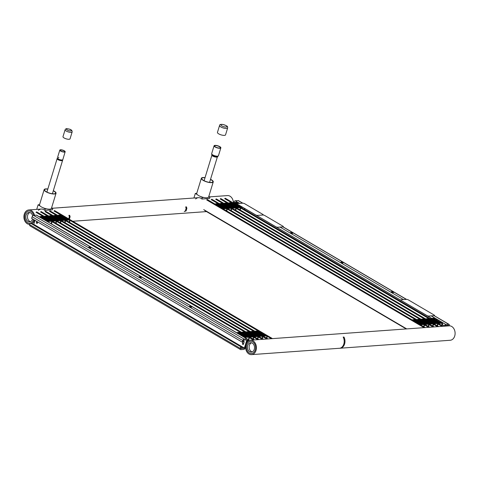 <?xml version="1.0" encoding="UTF-8"?>
<svg xmlns="http://www.w3.org/2000/svg" width="479" height="479" viewBox="0 0 479 479"><rect width="100%" height="100%" fill="white"/><g stroke="black" fill="none" stroke-linecap="round" stroke-linejoin="round"><path stroke-width="0.72" d="M252.714 341.814A6.143 4.604 85.9 0 1 255.57 348.538A6.143 4.604 85.9 0 1 251.445 353.544A6.143 4.604 85.9 0 1 246.416 347.748A6.143 4.604 85.9 0 1 250.559 341.288A6.143 4.604 85.9 0 1 252.714 341.814A6.143 4.604 85.9 0 1 255.57 348.538A6.143 4.604 85.9 0 1 251.445 353.544A6.143 4.604 85.9 0 1 246.416 347.748A6.143 4.604 85.9 0 1 250.559 341.288A6.143 4.604 85.9 0 1 252.714 341.814M340.785 348.173L450.2 340.264A7.227 5.413 -94.1 0 0 455.05 334.372A7.227 5.413 -94.1 0 0 451.691 326.462A7.227 5.413 -94.1 0 0 449.158 325.84L250.481 340.204A7.227 5.413 -94.1 0 0 245.601 347.802A7.227 5.413 -94.1 0 0 251.523 354.628A7.227 5.413 -94.1 0 0 256.373 348.736A7.227 5.413 -94.1 0 0 253.02 340.826A7.227 5.413 -94.1 0 0 250.481 340.204M27.608 222.759A6.143 4.604 85.9 0 1 24.758 216.035A6.143 4.604 85.9 0 1 28.878 211.029A6.143 4.604 85.9 0 1 33.668 215.346A6.143 4.604 85.9 0 0 31.033 211.556A6.143 4.604 85.9 0 0 28.878 211.029A6.143 4.604 85.9 0 0 24.728 217.49A6.143 4.604 85.9 0 0 29.764 223.286A6.143 4.604 85.9 0 1 27.608 222.759M33.632 219.574A6.143 4.604 85.9 0 1 30.973 222.974A6.143 4.604 85.9 0 0 33.632 219.574M30.147 223.238A6.143 4.604 85.9 0 1 29.764 223.286A6.143 4.604 85.9 0 0 30.147 223.238M233.405 202.569A7.227 5.413 -94.1 0 0 227.477 195.582L209.736 196.869M34.5 215.287A7.227 5.413 -94.1 0 0 28.8 209.946A7.227 5.413 -94.1 0 0 23.95 215.837A7.227 5.413 -94.1 0 0 27.309 223.747A7.227 5.413 -94.1 0 0 29.8 224.37M32.003 223.579A7.227 5.413 -94.1 0 0 34.392 220.017M249.565 337.246L245.625 337.33L245.116 337.036L248.505 336.701L243.925 336.426L247.398 336.048L242.817 335.773L246.29 335.396L241.703 335.12L245.182 334.749L240.596 334.474L244.074 334.097L239.488 333.821L242.961 333.444L238.38 333.168L241.853 332.791L237.273 332.516L240.697 332.037L237.327 332.534L241.32 332.558L241.823 332.851L238.434 333.186L243.021 333.462L239.542 333.839L244.128 334.114L240.656 334.486L245.236 334.761L241.763 335.138L245.751 335.162L246.254 335.456L242.871 335.791L247.451 336.066L243.979 336.444L248.475 336.761L245.086 337.096L249.565 337.246L248.439 340.91M245.194 347.718L245.595 347.694M249.523 337.246L248.397 340.94M52.265 221.316L48.325 221.4L47.822 221.106L51.205 220.771L46.625 220.496L50.097 220.118L45.517 219.843L48.99 219.472L44.409 219.196L47.882 218.819L43.302 218.544L46.774 218.167L42.194 217.891L45.667 217.514L41.08 217.238L44.559 216.861L39.973 216.592L43.397 216.107L40.032 216.604L44.613 216.879L41.14 217.256L45.721 217.532L42.248 217.909L46.828 218.184L43.355 218.562L47.936 218.837L44.463 219.208L49.044 219.484L45.571 219.861L50.157 220.136L46.756 220.478L47.176 220.729L51.265 220.789L47.786 221.166L52.265 221.316L51.469 223.915M52.229 221.322L51.439 223.897M254.056 336.923L250.116 337.006L249.613 336.713L252.996 336.378L248.415 336.102L251.888 335.725L247.308 335.45L250.78 335.072L246.2 334.797L249.673 334.42L245.086 334.144L248.565 333.773L243.979 333.498L247.457 333.121L242.871 332.845L246.344 332.468L241.763 332.192L245.188 331.707L241.817 332.21L246.404 332.486L242.925 332.863L247.511 333.139L244.039 333.51L248.619 333.785L245.146 334.162L249.727 334.438L246.254 334.815L250.834 335.09L247.362 335.468L251.942 335.743L248.469 336.12L253.05 336.39L249.649 336.731L250.074 336.982L254.056 336.923L253.349 339.228M254.014 336.923L253.319 339.21M56.756 220.993L52.816 221.076L52.313 220.783L55.702 220.448L51.115 220.172L54.588 219.795L50.008 219.52L53.48 219.143L48.9 218.867L52.373 218.496L47.792 218.22L51.265 217.843L46.685 217.568L50.157 217.191L45.577 216.915L49.05 216.538L44.463 216.263L47.888 215.784L44.523 216.28L48.511 216.304L49.014 216.598L45.631 216.933L50.211 217.209L46.738 217.586L51.319 217.861L47.846 218.232L52.427 218.508L48.954 218.885L53.54 219.16L50.061 219.538L54.648 219.813L51.169 220.19L55.756 220.466L52.355 220.807L52.78 221.053L56.756 220.993L56.049 223.298M56.72 220.993L56.019 223.28M258.546 336.593L254.606 336.683L254.104 336.384L257.486 336.048L252.906 335.773L256.379 335.402L251.798 335.126L255.271 334.749L250.691 334.474L254.163 334.097L249.583 333.821L253.056 333.444L248.469 333.168L251.948 332.797L247.362 332.522L250.84 332.145L246.254 331.869L249.679 331.384L246.308 331.887L250.301 331.905L250.804 332.204L247.421 332.534L252.002 332.809L248.529 333.186L253.11 333.462L249.637 333.839L254.217 334.114L250.745 334.492L255.325 334.767L251.852 335.144L256.433 335.414L252.96 335.791L257.546 336.066L254.145 336.408L254.565 336.659L258.546 336.593L257.84 338.898M258.504 336.599L257.81 338.881M61.246 220.669L57.306 220.753L56.803 220.46L60.192 220.124L55.606 219.849L59.085 219.472L54.498 219.196L57.977 218.819L53.391 218.544L56.863 218.167L52.283 217.891L55.756 217.52L51.175 217.244L54.648 216.867L50.067 216.592L53.54 216.215L48.96 215.939L52.379 215.46L49.014 215.957L53.001 215.975L53.51 216.274L50.121 216.61L54.702 216.885L51.229 217.256L55.815 217.532L52.337 217.909L56.923 218.184L53.444 218.562L58.031 218.837L54.552 219.214L59.139 219.49L55.666 219.867L60.246 220.136L56.845 220.478L57.27 220.729L61.246 220.669L60.546 222.974M61.21 220.669L60.51 222.957M263.037 336.27L259.097 336.354L258.594 336.06L261.977 335.725L257.397 335.45L260.869 335.072L256.289 334.797L259.762 334.426L255.181 334.15L258.654 333.773L254.074 333.498L257.546 333.121L252.966 332.845L256.439 332.468L251.852 332.192L255.331 331.821L250.745 331.546L254.169 331.061L250.804 331.558L254.792 331.582L255.295 331.875L251.912 332.21L256.493 332.486L253.02 332.863L257.6 333.139L254.127 333.516L258.708 333.791L255.235 334.168L259.816 334.438L256.343 334.815L260.929 335.09L257.451 335.468L262.037 335.743L258.636 336.084L259.055 336.336L263.037 336.27L262.33 338.575M263.001 336.276L262.3 338.557M65.737 220.346L61.797 220.43L61.294 220.13L64.683 219.795L60.103 219.526L63.575 219.148L58.989 218.873L62.468 218.496L57.881 218.22L61.36 217.843L56.773 217.568L60.246 217.191L55.666 216.915L59.139 216.544L54.558 216.268L58.031 215.891L53.45 215.616L56.869 215.131L53.504 215.634L58.085 215.909L54.612 216.28L59.198 216.556L55.72 216.933L60.306 217.209L56.827 217.586L61.414 217.861L57.935 218.238L62.521 218.514L59.049 218.891L63.629 219.16L60.156 219.538L64.737 219.813L61.336 220.154L61.761 220.406L65.737 220.346L65.036 222.645M65.701 220.346L65 222.627M267.527 335.947L263.588 336.03L263.085 335.737L266.474 335.402L261.887 335.126L265.36 334.749L260.78 334.474L264.252 334.097L259.672 333.821L263.145 333.45L258.564 333.174L262.037 332.797L257.457 332.522L260.929 332.145L256.349 331.869L259.822 331.492L255.235 331.217L258.66 330.738L255.295 331.234L259.283 331.258L259.786 331.552L256.403 331.887L260.983 332.163L257.51 332.54L262.091 332.815L258.618 333.192L263.199 333.462L259.726 333.839L264.312 334.114L260.833 334.492L265.42 334.767L261.941 335.144L266.528 335.42L263.127 335.761L263.552 336.007L267.527 335.947L266.821 338.252M267.492 335.947L266.791 338.234M70.233 220.017L66.294 220.106L65.785 219.807L69.174 219.472L64.593 219.196L68.066 218.819L63.485 218.55L66.958 218.173L62.372 217.897L65.851 217.52L61.264 217.244L64.743 216.867L60.156 216.592L63.629 216.215L59.049 215.939L62.521 215.568L57.941 215.293L61.366 214.808L57.995 215.305L61.989 215.328L62.492 215.622L59.103 215.957L63.689 216.233L60.21 216.61L64.797 216.885L61.324 217.262L65.904 217.538L62.432 217.915L67.012 218.184L63.539 218.562L68.12 218.837L64.647 219.214L69.227 219.49L65.827 219.831L66.252 220.083L70.233 220.017L69.527 222.322M70.191 220.023L69.497 222.304M424.729 324.582L420.79 324.666L420.287 324.373L423.67 324.038L419.089 323.762L422.562 323.385L417.981 323.109L421.454 322.732L416.874 322.463L420.346 322.086L415.766 321.81L419.239 321.433L414.658 321.158L418.131 320.78L413.545 320.505L417.023 320.128L412.437 319.852L415.862 319.373L412.497 319.87L417.077 320.146L413.605 320.523L418.185 320.798L414.712 321.175L419.293 321.451L415.82 321.828L420.4 322.098L416.928 322.475L421.508 322.75L418.035 323.127L422.622 323.403L419.221 323.744L419.64 323.996L423.729 324.055L420.251 324.433L424.729 324.582L424.023 326.888M424.693 324.582L423.993 326.87M227.429 208.652L223.489 208.742L222.986 208.443L226.375 208.108L221.789 207.832L225.268 207.455L220.681 207.185L224.16 206.808L219.574 206.533L223.046 206.156L218.466 205.88L221.939 205.503L217.358 205.228L220.831 204.85L216.251 204.575L219.723 204.204L215.143 203.928L218.562 203.443L215.197 203.946L219.19 203.964L219.693 204.258L216.304 204.593L220.885 204.868L217.412 205.246L221.999 205.521L218.52 205.898L223.106 206.174L219.627 206.551L224.214 206.826L220.741 207.197L225.322 207.473L221.849 207.85L226.429 208.126L223.028 208.467L223.453 208.718L227.429 208.652L226.729 210.958M227.393 208.658L226.693 210.94M429.22 324.259L425.28 324.343L424.777 324.049L428.166 323.714L423.58 323.439L427.052 323.062L422.472 322.786L425.945 322.409L421.364 322.133L424.837 321.756L420.257 321.487L423.729 321.11L419.149 320.834L422.622 320.457L418.041 320.182L421.514 319.804L416.928 319.529L420.352 319.05L416.987 319.547L420.975 319.565L421.478 319.864L418.095 320.2L422.676 320.475L419.203 320.852L423.783 321.122L420.311 321.499L424.891 321.774L421.418 322.151L426.005 322.427L422.526 322.804L427.112 323.08L423.634 323.457L428.22 323.732L424.819 324.073L425.244 324.319L429.22 324.259L428.513 326.564M429.184 324.259L428.483 326.546M231.926 208.329L227.98 208.413L227.477 208.12L230.866 207.784L226.286 207.509L229.758 207.132L225.172 206.856L228.651 206.479L224.064 206.209L227.543 205.832L222.957 205.557L226.429 205.18L221.849 204.904L225.322 204.527L220.741 204.252L224.214 203.874L219.633 203.599L223.058 203.12L219.687 203.617L223.681 203.641L224.184 203.934L220.795 204.27L225.381 204.545L221.903 204.922L226.489 205.198L223.01 205.575L227.597 205.85L224.124 206.221L228.705 206.497L225.232 206.874L229.812 207.15L226.339 207.527L230.92 207.802L227.519 208.143L227.944 208.389L231.926 208.329L231.219 210.634M231.884 208.335L231.189 210.616M433.711 323.936L429.771 324.02L429.268 323.72L432.657 323.391L428.07 323.115L431.549 322.738L426.963 322.463L430.435 322.086L425.855 321.81L429.328 321.433L424.747 321.158L428.22 320.78L423.64 320.511L427.112 320.134L422.532 319.858L426.005 319.481L421.424 319.206L424.843 318.721L421.478 319.224L426.059 319.499L422.586 319.876L427.166 320.146L423.693 320.523L428.274 320.798L424.801 321.175L429.388 321.451L425.909 321.828L430.495 322.104L427.017 322.481L431.603 322.756L428.13 323.127L432.711 323.403L429.31 323.744L429.735 323.996L433.711 323.936L433.01 326.241M433.675 323.936L432.974 326.217M236.416 208.006L232.477 208.09L231.974 207.796L235.357 207.461L230.776 207.185L234.249 206.808L229.669 206.533L233.141 206.156L228.555 205.88L232.034 205.503L227.447 205.234L230.926 204.856L226.339 204.581L229.818 204.204L225.232 203.928L228.705 203.551L224.124 203.276L227.549 202.797L224.178 203.294L228.172 203.318L228.675 203.611L225.286 203.946L229.872 204.222L226.393 204.599L230.98 204.874L227.507 205.246L232.087 205.521L228.615 205.898L233.195 206.174L229.722 206.551L234.303 206.826L230.83 207.203L235.411 207.479L232.01 207.82L232.435 208.066L236.416 208.006L235.71 210.311M236.375 208.006L235.68 210.293M438.201 323.606L434.261 323.696L433.758 323.397L437.147 323.062L432.561 322.786L436.04 322.415L431.453 322.139L434.932 321.762L430.346 321.487L433.818 321.11L429.238 320.834L432.711 320.457L428.13 320.182L431.603 319.804L427.023 319.535L430.495 319.158L425.915 318.882L429.334 318.397L425.969 318.9L429.962 318.918L430.465 319.212L427.076 319.547L431.657 319.822L428.184 320.2L432.771 320.475L429.292 320.852L433.878 321.128L430.399 321.505L434.986 321.78L431.513 322.151L436.094 322.427L432.621 322.804L437.201 323.08L433.8 323.421L434.225 323.672L438.201 323.606L437.501 325.912M438.165 323.612L437.465 325.894M240.907 207.682L236.967 207.766L236.464 207.467L239.847 207.138L235.267 206.862L238.74 206.485L234.159 206.209L237.632 205.832L233.051 205.557L236.524 205.18L231.944 204.904L235.417 204.527L230.83 204.258L234.309 203.88L229.722 203.605L233.201 203.228L228.615 202.952L232.04 202.467L228.669 202.97L233.255 203.246L229.776 203.623L234.363 203.898L230.89 204.27L235.47 204.545L231.998 204.922L236.578 205.198L233.105 205.575L237.686 205.85L234.213 206.227L238.793 206.503L235.321 206.874L239.901 207.15L236.506 207.491L236.925 207.742L240.907 207.682L240.201 209.988M240.865 207.682L240.171 209.964M442.698 323.283L438.752 323.367L438.249 323.074L441.638 322.738L437.058 322.463L440.53 322.086L435.944 321.81L439.423 321.439L434.836 321.164L438.315 320.786L433.729 320.511L437.201 320.134L432.621 319.858L436.094 319.481L431.513 319.206L434.986 318.828L430.405 318.559L433.83 318.074L430.459 318.571L434.453 318.595L434.956 318.888L431.567 319.224L436.153 319.499L432.675 319.876L437.261 320.152L433.782 320.529L438.369 320.804L434.896 321.175L439.477 321.451L436.004 321.828L440.584 322.104L437.111 322.481L441.692 322.756L438.291 323.097L438.716 323.343L442.698 323.283L441.991 325.588M442.656 323.289L441.961 325.57M238.728 203.461L234.806 203.533L234.303 203.24L237.692 202.904L233.105 202.629L236.53 202.144L233.165 202.647L237.746 202.922L234.345 203.264L234.77 203.509L238.77 203.461M237.231 204.114L235.327 203.928L237.051 203.743L235.381 203.946L237.201 204.09M237.776 204.455L236.488 204.599L238.267 204.743M238.303 204.767L236.434 204.581L237.734 204.431M238.883 205.108L237.596 205.252L239.374 205.395M239.416 205.419L237.542 205.234L238.841 205.084M239.991 205.754L238.704 205.898L240.482 206.042M240.524 206.066L238.65 205.886L239.949 205.731M241.099 206.407L239.811 206.551L241.59 206.694M241.632 206.718L239.757 206.533L241.063 206.383M242.206 207.06L240.919 207.203L242.697 207.347M242.739 207.371L240.865 207.185L242.17 207.036M244.955 208.67L244.661 209.64M244.991 208.694L244.691 209.658M178.643 199.114A7.305 5.467 85.9 0 1 178.859 199.06L178.954 199.09M185.319 210.994L184.259 211.538L186.086 210.94L185.319 210.994L186.127 208.359L185.672 206.928L186.433 206.868L186.888 208.299L186.127 208.359M178.918 199.072L179.637 199.007M186.888 208.299L186.086 210.94M62.911 207.461L62.09 207.503L62.941 207.479M62.857 207.449L62.09 207.503A7.305 5.467 -94.1 0 0 61.863 207.557M70.114 216.742L69.659 215.311L68.892 215.364L69.347 216.801L70.114 216.742L69.347 219.25M68.713 218.879L69.347 216.801M340.563 348.227L339.791 348.281L340.563 348.227A7.305 5.467 -94.1 0 0 343.976 337.066L343.162 337.072L343.976 337.066M343.209 337.126A7.305 5.467 -94.1 0 1 339.797 348.281L339.737 348.269M36.446 222.43L37.637 222.346L37.745 221.993L37.452 223.022A0.724 0.539 85.9 0 1 36.446 222.43L36.757 221.406M242.506 343.509L243.11 341.533A0.724 0.539 85.9 0 1 244.122 342.126L243.518 344.102A0.724 0.539 85.9 0 1 242.506 343.509L243.703 343.425M246.302 339.91L246.787 340.198L246.649 339.886L243.787 340.09L242.943 342.084L242.224 342.138L242.727 340.491A1.443 0.85 -59.6 0 1 244.086 339.102L246.954 338.898A1.443 0.85 -59.6 0 1 247.284 338.97A1.443 0.85 -59.6 0 1 247.505 340.144L246.703 342.778M245.607 346.353L245.092 348.047A1.443 0.85 -59.6 0 1 243.733 349.436L240.865 349.646A1.443 0.85 -59.6 0 1 240.536 349.574A1.443 0.85 -59.6 0 1 240.314 348.395L29.716 224.651L30.219 223.004L30.931 222.951L241.53 346.694L241.027 348.574M29.716 224.651A1.443 0.85 120.4 0 0 29.938 225.831L240.536 349.574M33.668 224.561L34.991 220.37M247.284 338.97L36.685 215.227A1.443 0.85 120.4 0 0 36.356 215.155L33.488 215.358A1.443 0.85 120.4 0 0 32.129 216.748L31.626 218.394L242.224 342.138M189.798 306.261A1.156 0.353 -163 0 1 191.061 306.524A1.156 0.353 -163 0 1 191.708 307.069A1.156 0.353 -163 0 1 190.498 307.069A1.156 0.353 -163 0 1 189.498 306.392A1.156 0.353 -163 0 1 189.798 306.261M139.413 276.652A1.156 0.353 -163 0 1 140.682 276.922A1.156 0.353 -163 0 1 141.329 277.467A1.156 0.353 -163 0 1 140.119 277.467A1.156 0.353 -163 0 1 139.114 276.79A1.156 0.353 -163 0 1 139.413 276.652M89.034 247.05A1.156 0.353 -163 0 1 90.297 247.32A1.156 0.353 -163 0 1 90.944 247.865A1.156 0.353 -163 0 1 89.735 247.859A1.156 0.353 -163 0 1 88.735 247.188A1.156 0.353 -163 0 1 89.034 247.05M246.787 340.198L244.374 348.101L241.165 348.652M241.53 346.694L240.817 346.748L30.219 223.004M240.314 348.395L240.817 346.748M448.081 325.325L448.572 325.612L448.434 325.301L445.566 325.504L445.141 326.133M446.039 326.067L445.332 325.648M242.781 203.174L238.464 200.635A1.443 0.85 120.4 0 0 238.135 200.569L235.267 200.773A1.443 0.85 120.4 0 0 233.908 202.162L233.794 202.533M444.422 326.181L444.506 325.906A1.443 0.85 -59.6 0 1 445.865 324.517L448.733 324.313A1.443 0.85 -59.6 0 1 449.062 324.379A1.443 0.85 -59.6 0 1 449.284 325.558L449.2 325.84M391.577 291.669A1.156 0.353 -163 0 1 392.84 291.939A1.156 0.353 -163 0 1 393.493 292.483A1.156 0.353 -163 0 1 392.283 292.483A1.156 0.353 -163 0 1 391.277 291.807A1.156 0.353 -163 0 1 391.577 291.669M341.198 262.067A1.156 0.353 -163 0 1 342.461 262.336A1.156 0.353 -163 0 1 343.108 262.881A1.156 0.353 -163 0 1 341.898 262.875A1.156 0.353 -163 0 1 340.892 262.205A1.156 0.353 -163 0 1 341.198 262.067M290.813 232.465A1.156 0.353 -163 0 1 292.076 232.728A1.156 0.353 -163 0 1 292.723 233.279A1.156 0.353 -163 0 1 291.513 233.273A1.156 0.353 -163 0 1 290.514 232.602A1.156 0.353 -163 0 1 290.813 232.465M208.581 197.132L210.012 197.031L208.832 196.336M193.917 198.013L195.318 193.438L196.743 193.336M195.318 193.438L197.252 194.576M200.432 196.444L202.372 197.582L203.803 197.48M202.372 197.582L201.928 199.036A7.227 5.413 -94.1 0 0 198.426 197.683A7.227 5.413 -94.1 0 0 195.66 198.971M201.928 199.036L209.568 198.48L210.012 197.031M51.379 208.497L52.816 208.395L51.63 207.7M36.715 209.377L38.116 204.802L39.541 204.701M38.116 204.802L40.05 205.94M43.23 207.808L45.17 208.946L46.607 208.844M45.17 208.946L44.727 210.401A7.227 5.413 -94.1 0 0 41.224 209.048A7.227 5.413 -94.1 0 0 38.458 210.335M44.727 210.401L52.373 209.844L52.816 208.395M252.17 351.903A4.7 3.521 85.9 0 1 249.164 347.544A4.7 3.521 85.9 0 1 251.511 342.802M252.313 343.132A4.7 3.521 85.9 0 1 254.493 348.275A4.7 3.521 85.9 0 1 251.343 352.101A4.7 3.521 85.9 0 1 247.493 347.67A4.7 3.521 85.9 0 1 250.667 342.724A4.7 3.521 85.9 0 1 252.313 343.132M30.488 221.651A4.7 3.521 85.9 0 1 27.483 217.292A4.7 3.521 85.9 0 1 29.83 212.544M32.626 218.981A4.7 3.521 85.9 0 1 29.662 221.843A4.7 3.521 85.9 0 1 25.812 217.412A4.7 3.521 85.9 0 1 28.979 212.472A4.7 3.521 85.9 0 1 30.632 212.874A4.7 3.521 85.9 0 1 32.662 215.831M216.765 147.538A2.964 0.898 -163 0 1 214.634 145.957A2.964 0.898 -163 0 1 217.729 145.957A2.964 0.898 -163 0 1 220.304 147.688A2.964 0.898 -163 0 1 216.765 147.538M216.628 147.676A3.545 1.078 -163 0 1 214.077 145.784A3.545 1.078 -163 0 1 217.783 145.79A3.545 1.078 -163 0 1 220.855 147.855A3.545 1.078 -163 0 1 216.628 147.676M58.516 157.992L58.713 157.334L58.648 158.022M63.952 150.831A2.221 0.677 -163 0 1 64.605 151.592A2.221 0.677 -163 0 1 62.282 151.586A2.221 0.677 -163 0 1 60.354 150.292A2.221 0.677 -163 0 1 61.731 150.077A2.221 0.677 -163 0 1 63.952 150.831M64.33 150.807A2.802 0.85 -163 0 1 65.162 151.759A2.802 0.85 -163 0 1 62.234 151.753A2.802 0.85 -163 0 1 59.803 150.119A2.802 0.85 -163 0 1 61.534 149.849A2.802 0.85 -163 0 1 64.33 150.807M62.749 159.639A2.802 0.85 -163 0 1 62.743 159.663A2.802 0.85 -163 0 1 59.815 159.657A2.802 0.85 -163 0 1 57.384 158.022A2.802 0.85 -163 0 1 57.396 157.998L57.127 158.639A2.868 0.874 -163 0 0 57.121 158.663L46.906 192.067M65.162 151.759L62.617 160.315A2.868 0.874 -163 0 1 62.605 160.339A2.868 0.874 -163 0 1 59.606 160.339A2.868 0.874 -163 0 1 57.121 158.663M53.289 190.828A5.784 1.76 -163 0 1 55.63 193.139A5.784 1.76 -163 0 1 49.774 193.187A5.784 1.76 -163 0 1 44.541 189.876A5.784 1.76 -163 0 1 44.565 189.756A5.784 1.76 -163 0 1 47.798 189.151M53.331 190.684A6.215 1.892 -163 0 1 56.043 193.265A6.215 1.892 -163 0 1 49.75 193.318A6.215 1.892 -163 0 1 44.128 189.762A6.215 1.892 -163 0 1 44.152 189.63A6.215 1.892 -163 0 1 47.84 189.007M56.043 193.265L51.409 208.419A6.215 1.892 -163 0 1 45.116 208.467A6.215 1.892 -163 0 1 39.494 204.91A6.215 1.892 -163 0 1 39.517 204.778L44.152 189.63M227.651 127.965L225.537 134.886A4.227 1.287 -163 0 1 224.441 135.377A4.227 1.287 -163 0 1 219.819 134.407A4.227 1.287 -163 0 1 217.448 132.414L219.562 125.492C219.562 124.492 220.729 124.163 223.07 124.498C228.369 126.282 227.453 126.474 227.651 127.965A4.227 1.287 -163 0 1 226.555 128.462A4.227 1.287 -163 0 1 220.813 126.935A4.227 1.287 -163 0 1 219.562 125.492M65.132 129.701A3.688 1.12 -163 0 0 65.096 129.773A3.688 1.12 -163 0 0 68.293 131.923A3.688 1.12 -163 0 0 72.149 131.929L70.036 138.844A3.688 1.12 -163 0 1 66.18 138.838A3.688 1.12 -163 0 1 62.983 136.689A3.688 1.12 -163 0 1 63.012 136.617M210.491 179.463A5.784 1.76 -163 0 1 211.119 179.811A5.784 1.76 -163 0 1 212.826 181.775A5.784 1.76 -163 0 1 206.784 181.769A5.784 1.76 -163 0 1 201.767 178.392A5.784 1.76 -163 0 1 205 177.787M210.532 179.32A6.215 1.892 -163 0 1 211.407 179.787A6.215 1.892 -163 0 1 213.245 181.9A6.215 1.892 -163 0 1 206.742 181.894A6.215 1.892 -163 0 1 201.354 178.266A6.215 1.892 -163 0 1 205.042 177.643M213.245 181.9L208.61 197.055A6.215 1.892 -163 0 1 202.114 197.043A6.215 1.892 -163 0 1 196.719 193.414L201.354 178.266M237.051 203.755A1.443 0.437 17 0 0 237.039 203.779A1.443 0.437 17 0 0 237.464 204.27L255.606 214.927A1.443 0.437 17 0 0 257.331 215.454M237.464 204.27L237.482 204.222A1.443 0.437 -163 0 1 237.057 203.725A1.443 0.437 -163 0 1 237.428 203.557L242.685 203.18A1.443 0.437 -163 0 1 244.649 203.701L262.785 214.358A1.443 0.437 -163 0 1 263.216 214.849A1.443 0.437 -163 0 1 262.839 215.017L257.582 215.4L262.839 215.017A1.443 0.437 -163 0 1 264.803 215.544L282.939 226.202A1.443 0.437 -163 0 1 283.364 226.693A1.443 0.437 -163 0 1 282.993 226.86L277.736 227.244A1.443 0.437 -163 0 1 275.772 226.717L257.636 216.059A1.443 0.437 -163 0 1 257.205 215.568A1.443 0.437 -163 0 1 257.582 215.4A1.443 0.437 -163 0 1 255.618 214.873L255.606 214.927M237.482 204.222L255.618 214.873M282.993 226.86L282.975 226.914A1.443 0.437 17 0 0 283.352 226.747A1.443 0.437 17 0 0 283.358 226.717M406.336 299.399L282.975 226.914L277.736 227.244M275.772 226.717L275.754 226.771A1.443 0.437 17 0 0 277.718 227.291M275.754 226.771L257.636 216.059M257.205 215.568L257.193 215.622A1.443 0.437 17 0 0 257.193 215.622A1.443 0.437 17 0 0 257.618 216.113M400.791 299.968A1.443 0.437 17 0 0 400.779 299.992A1.443 0.437 17 0 0 401.21 300.483L426.903 315.583A1.443 0.437 17 0 0 428.867 316.104L434.124 315.727A1.443 0.437 17 0 0 434.501 315.553A1.443 0.437 17 0 0 434.501 315.529L434.513 315.505A1.443 0.437 -163 0 1 434.142 315.673L448.733 324.313M428.867 316.104L428.885 316.05A1.443 0.437 -163 0 1 426.921 315.529L426.903 315.583M401.21 300.483L426.921 315.529M428.885 316.05L434.142 315.673M401.222 300.429A1.443 0.437 -163 0 1 400.797 299.938A1.443 0.437 -163 0 1 401.174 299.77L406.431 299.393A1.443 0.437 -163 0 1 408.389 299.914L434.088 315.008A1.443 0.437 -163 0 1 434.513 315.505M36.009 212.275L42.859 216.292M52.133 221.747L240.153 332.222M249.433 337.671L253.379 339.994M34.284 222.681L33.662 222.316M40.505 211.946L47.349 215.969M56.624 221.418L244.649 331.899M253.924 337.348L257.87 339.671M44.996 211.622L51.84 215.646M61.114 221.094L249.14 331.576M258.415 337.024L262.36 339.342M49.487 211.299L56.33 215.322M65.611 220.771L253.631 331.246M262.905 336.701L266.857 339.018M53.977 210.976L60.821 214.993M70.102 220.448L258.121 330.923M267.396 336.378L271.348 338.695M206.689 199.935L424.053 327.654M406.743 328.905L203.725 209.616M211.179 199.611L218.023 203.635M227.303 209.083L415.323 319.559M424.598 325.013L428.549 327.331M215.67 199.282L222.513 203.306M231.794 208.76L419.814 319.236M429.088 324.684L433.04 327.007M220.16 198.959L227.01 202.982M236.285 208.431L424.304 318.912M433.579 324.361L437.531 326.684M224.651 198.635L231.501 202.659M240.775 208.108L428.795 318.589M438.075 324.038L442.021 326.355M240.715 332.198L240.596 332.594M237.865 332.773L237.692 333.33M241.823 332.851L241.703 333.246M238.973 333.426L238.799 333.983M242.464 333.228L242.374 333.528M242.931 333.504L242.811 333.899M240.081 334.073L239.907 334.635M244.039 334.156L243.919 334.552M241.188 334.725L241.015 335.288M245.146 334.803L245.026 335.198M242.296 335.378L242.129 335.935M246.254 335.456L246.134 335.851M243.404 336.03L243.236 336.587M246.901 335.833L246.811 336.132M247.368 336.108L247.242 336.503M244.512 336.677L244.344 337.24M248.475 336.761L248.35 337.156M245.625 337.33L245.452 337.893M249.116 337.138L247.817 341.395M43.415 216.274L43.296 216.67M40.565 216.843L40.398 217.406M44.523 216.921L44.403 217.316M41.673 217.496L41.505 218.053M45.631 217.574L45.511 217.969M42.781 218.149L42.613 218.705M46.277 217.951L46.188 218.25M46.744 218.226L46.619 218.622M43.894 218.795L43.721 219.358M47.852 218.879L47.726 219.274M45.002 219.448L44.828 220.011M48.96 219.526L48.84 219.921M46.11 220.101L45.936 220.657M50.067 220.178L49.948 220.574M47.217 220.753L47.044 221.31M50.708 220.556L50.618 220.855M51.175 220.831L51.055 221.226M48.325 221.4L48.151 221.963M51.822 221.208L51.067 223.675M245.206 331.875L245.086 332.27M245.847 332.252L245.757 332.552M246.314 332.528L246.194 332.923M247.421 333.18L247.302 333.576M248.529 333.827L248.409 334.222M249.637 334.48L249.517 334.875M250.283 334.857L250.194 335.156M250.751 335.132L250.625 335.528M251.858 335.785L251.732 336.18M252.966 336.432L252.846 336.827M253.607 336.815L252.942 338.988M47.906 215.945L47.786 216.34M49.014 216.598L48.894 216.993M49.66 216.975L49.571 217.274M50.127 217.25L50.002 217.646M51.235 217.903L51.115 218.298M52.343 218.55L52.223 218.945M53.45 219.202L53.331 219.598M54.097 219.58L54.001 219.879M54.558 219.855L54.438 220.25M55.205 220.232L55.115 220.532M55.666 220.508L55.546 220.903M56.312 220.885L55.648 223.058M249.697 331.552L249.577 331.947M250.804 332.204L250.685 332.6M251.912 332.851L251.792 333.246M253.02 333.504L252.9 333.899M253.666 333.881L253.577 334.18M254.133 334.156L254.008 334.552M255.241 334.809L255.115 335.204M256.349 335.456L256.229 335.851M257.457 336.108L257.337 336.503M258.097 336.492L257.433 338.665M52.397 215.622L52.277 216.017M53.043 215.999L52.953 216.298M53.51 216.274L53.385 216.67M54.618 216.927L54.498 217.322M55.726 217.574L55.606 217.969M56.833 218.226L56.714 218.622M57.48 218.604L57.384 218.903M57.941 218.879L57.821 219.274M58.588 219.256L58.498 219.556M59.049 219.532L58.929 219.927M60.156 220.178L60.037 220.579M60.803 220.562L60.138 222.735M254.187 331.229L254.068 331.624M255.295 331.875L255.175 332.27M256.403 332.528L256.283 332.923M257.049 332.905L256.96 333.204M257.516 333.18L257.391 333.576M258.624 333.833L258.498 334.228M259.732 334.48L259.612 334.875M260.839 335.132L260.72 335.528M261.947 335.785L261.827 336.18M262.594 336.162L261.929 338.336M56.893 215.299L56.767 215.694M58.001 215.951L57.881 216.346M59.109 216.598L58.989 216.993M60.216 217.25L60.097 217.646M60.863 217.628L60.767 217.927M61.324 217.903L61.204 218.298M61.971 218.28L61.881 218.58M62.432 218.556L62.312 218.951M63.539 219.202L63.42 219.604M64.647 219.855L64.527 220.25M65.294 220.238L64.629 222.412M258.678 330.899L258.558 331.294M259.786 331.552L259.666 331.947M260.432 331.929L260.342 332.228M260.899 332.204L260.774 332.6M262.007 332.857L261.887 333.252M263.115 333.504L262.995 333.899M264.222 334.156L264.103 334.552M265.33 334.809L265.21 335.204M265.977 335.186L265.887 335.486M266.438 335.462L266.318 335.857M267.084 335.839L266.42 338.012M61.384 214.975L61.264 215.37M62.492 215.622L62.372 216.017M63.599 216.274L63.479 216.67M64.246 216.652L64.15 216.951M64.707 216.927L64.587 217.322M65.354 217.304L65.264 217.604M65.815 217.58L65.695 217.975M66.922 218.226L66.803 218.628M68.03 218.879L67.91 219.274M69.144 219.532L69.018 219.927M69.784 219.909L69.12 222.082M415.88 319.535L415.76 319.93M416.987 320.188L416.868 320.583M417.634 320.565L417.544 320.864M418.095 320.84L417.975 321.235M419.209 321.493L419.083 321.888M420.317 322.139L420.191 322.535M421.424 322.792L421.304 323.187M422.532 323.445L422.412 323.84M423.173 323.822L423.083 324.121M423.64 324.097L423.52 324.493M424.286 324.475L423.622 326.648M218.586 203.611L218.46 204.006M219.693 204.258L219.568 204.653M220.801 204.91L220.681 205.305M221.442 205.287L221.352 205.587M221.909 205.563L221.789 205.958M222.549 205.94L222.46 206.239M223.016 206.215L222.897 206.611M224.124 206.868L224.004 207.263M225.232 207.515L225.112 207.91M226.339 208.167L226.22 208.563M226.986 208.545L226.322 210.718M420.37 319.212L420.251 319.607M421.017 319.589L420.927 319.888M421.478 319.864L421.358 320.259M422.592 320.517L422.466 320.912M423.699 321.164L423.574 321.559M424.807 321.816L424.687 322.211M425.915 322.469L425.795 322.864M426.555 322.846L426.466 323.145M427.023 323.121L426.903 323.517M428.13 323.774L428.01 324.169M428.777 324.151L428.112 326.325M223.076 203.282L222.957 203.677M224.184 203.934L224.064 204.329M224.825 204.311L224.735 204.611M225.292 204.587L225.172 204.982M225.938 204.964L225.843 205.263M226.399 205.24L226.28 205.635M227.507 205.892L227.387 206.287M228.615 206.539L228.495 206.934M229.722 207.191L229.603 207.587M230.369 207.569L230.279 207.868M230.836 207.844L230.71 208.239M231.477 208.221L230.812 210.395M424.861 318.888L424.741 319.283M425.975 319.541L425.849 319.936M427.082 320.188L426.957 320.583M428.19 320.84L428.07 321.235M429.298 321.493L429.178 321.888M429.938 321.87L429.849 322.169M430.405 322.145L430.286 322.541M431.513 322.798L431.393 323.193M432.621 323.445L432.501 323.84M433.267 323.828L432.603 326.001M227.567 202.958L227.447 203.353M228.208 203.336L228.118 203.635M228.675 203.611L228.555 204.006M229.321 203.988L229.225 204.288M229.782 204.264L229.663 204.659M230.89 204.91L230.77 205.311M231.998 205.563L231.878 205.958M233.105 206.215L232.986 206.611M233.752 206.593L233.662 206.892M234.219 206.868L234.093 207.263M235.327 207.521L235.207 207.916M235.967 207.898L235.303 210.071M429.358 318.565L429.232 318.96M430.465 319.212L430.34 319.607M431.573 319.864L431.453 320.259M432.681 320.517L432.561 320.912M433.321 320.894L433.232 321.193M433.788 321.169L433.669 321.565M434.896 321.822L434.776 322.217M436.004 322.469L435.884 322.864M437.111 323.121L436.992 323.517M437.758 323.499L437.093 325.672M232.058 202.635L231.938 203.03M232.704 203.012L232.608 203.312M233.165 203.288L233.045 203.683M234.273 203.934L234.153 204.335M235.381 204.587L235.261 204.982M236.488 205.24L236.369 205.635M237.135 205.617L237.045 205.916M237.602 205.892L237.476 206.287M238.71 206.545L238.59 206.94M239.817 207.191L239.698 207.587M240.458 207.575L239.793 209.748M433.848 318.236L433.729 318.631M434.956 318.888L434.836 319.283M436.064 319.541L435.944 319.936M436.71 319.918L436.614 320.217M437.171 320.194L437.052 320.589M438.279 320.846L438.159 321.241M439.387 321.493L439.267 321.888M440.494 322.145L440.375 322.541M441.141 322.523L441.051 322.822M441.608 322.798L441.482 323.193M442.249 323.175L441.584 325.349M236.548 202.312L236.428 202.707M237.656 202.958L237.536 203.359M244.583 208.455L244.29 209.425M243.11 341.533L244.074 341.461M244.086 339.102L33.488 215.358M32.129 216.748L242.727 340.491M246.954 338.898L36.356 215.155M244.033 348.449L241.458 346.934M244.374 348.101L33.775 224.358M238.135 200.569L242.59 203.186M235.267 200.773L239.728 203.389M280.107 227.124L403.468 299.603M431.256 315.93L445.865 324.517M233.908 202.162L234.441 202.473M255.906 215.083L257.385 215.951M276.06 226.926L400.977 300.327M427.208 315.739L431.741 318.403M442.291 324.6L444.506 325.906M209.592 182.385L217.424 156.777A2.868 0.874 -163 0 1 217.352 156.896A2.868 0.874 -163 0 1 213.999 156.633A2.868 0.874 -163 0 1 211.934 155.1L204.108 180.703M220.855 147.855L218.436 155.759A3.545 1.078 -163 0 1 218.346 155.909A3.545 1.078 -163 0 1 214.215 155.579A3.545 1.078 -163 0 1 211.664 153.687L214.077 145.784M217.771 156.579A3.185 0.97 -163 0 1 217.604 156.693A3.185 0.97 -163 0 1 214.053 156.286A3.185 0.97 -163 0 1 211.832 154.933L211.664 153.687M217.466 156.747A2.976 0.904 -163 0 1 217.364 156.807A2.976 0.904 -163 0 1 214.047 156.423A2.976 0.904 -163 0 1 211.969 155.154A2.976 0.904 -163 0 1 211.916 155.046M221.831 125.893A3.143 0.958 -163 0 1 223.052 124.552A3.143 0.958 -163 0 1 226.848 126.785A3.143 0.958 -163 0 1 221.831 125.893M69.335 129.162A2.605 0.79 -163 0 1 70.856 130.917A2.605 0.79 -163 0 1 66.587 129.51A2.605 0.79 -163 0 1 69.335 129.162M251.523 354.628L339.707 348.251M32.961 224.142L33.859 224.076M72.772 221.268L206.515 211.598M28.8 209.946L41.224 209.048M52.534 208.233L198.426 197.683M36.56 211.844L254.517 339.91M41.05 211.52L259.007 339.587M45.541 211.197L263.498 339.264M50.038 210.868L267.989 338.94M54.528 210.544L272.485 338.611M207.233 199.504L425.19 327.576M204.868 210.628L406.228 328.941M211.724 199.18L429.681 327.247M216.221 198.857L434.178 326.923M220.711 198.534L438.668 326.6M225.202 198.21L443.159 326.277M240.799 332.157L240.668 332.594M237.273 332.516L237.123 333.001M241.913 332.809L241.775 333.24M238.38 333.168L238.231 333.647M243.021 333.462L242.889 333.893M239.488 333.821L239.344 334.3M244.128 334.114L243.997 334.546M240.596 334.474L240.452 334.953M245.236 334.761L245.104 335.198M241.703 335.12L241.56 335.605M246.344 335.414L246.212 335.845M242.817 335.773L242.667 336.258M247.451 336.066L247.32 336.498M243.925 336.426L243.775 336.905M248.559 336.719L248.427 337.15M245.032 337.078L244.883 337.557M43.505 216.233L43.373 216.664M39.973 216.592L39.829 217.071M44.613 216.879L44.481 217.316M41.08 217.238L40.937 217.723M45.721 217.532L45.589 217.963M42.194 217.891L42.044 218.376M46.828 218.184L46.697 218.616M43.302 218.544L43.152 219.023M47.936 218.837L47.804 219.268M44.409 219.196L44.26 219.675M49.044 219.484L48.912 219.921M45.517 219.843L45.367 220.328M50.157 220.136L50.02 220.568M46.625 220.496L46.481 220.981M51.265 220.789L51.133 221.22M47.732 221.148L47.589 221.627M245.296 331.833L245.158 332.264M246.404 332.486L246.272 332.917M247.511 333.139L247.38 333.57M248.619 333.785L248.487 334.222M249.727 334.438L249.595 334.869M250.834 335.09L250.703 335.522M251.942 335.743L251.81 336.174M253.05 336.39L252.918 336.827M47.996 215.903L47.864 216.34M49.103 216.556L48.972 216.987M50.211 217.209L50.079 217.64M51.319 217.861L51.187 218.292M52.427 218.508L52.295 218.945M53.54 219.16L53.409 219.592M54.648 219.813L54.516 220.244M55.756 220.466L55.624 220.897M249.787 331.51L249.655 331.941M250.894 332.163L250.762 332.594M252.002 332.809L251.87 333.246M253.11 333.462L252.978 333.893M254.217 334.114L254.086 334.546M255.325 334.767L255.193 335.198M256.433 335.414L256.301 335.851M257.546 336.066L257.409 336.503M52.486 215.58L52.355 216.011M53.594 216.233L53.462 216.664M54.702 216.885L54.57 217.316M55.815 217.532L55.678 217.969M56.923 218.184L56.791 218.616M58.031 218.837L57.899 219.268M59.139 219.49L59.007 219.921M60.246 220.136L60.115 220.574M254.277 331.187L254.145 331.618M255.385 331.833L255.253 332.27M256.493 332.486L256.361 332.917M257.6 333.139L257.468 333.57M258.708 333.791L258.576 334.222M259.816 334.438L259.684 334.875M260.929 335.09L260.792 335.528M262.037 335.743L261.905 336.174M56.977 215.257L56.845 215.688M58.085 215.909L57.953 216.34M59.198 216.556L59.061 216.993M60.306 217.209L60.174 217.64M61.414 217.861L61.282 218.292M62.521 218.514L62.39 218.945M63.629 219.16L63.497 219.598M64.737 219.813L64.605 220.25M258.768 330.857L258.636 331.294M259.875 331.51L259.744 331.941M260.983 332.163L260.851 332.594M262.091 332.815L261.959 333.246M263.199 333.462L263.067 333.899M264.312 334.114L264.174 334.552M265.42 334.767L265.288 335.198M266.528 335.42L266.396 335.851M61.468 214.933L61.336 215.364M62.581 215.58L62.444 216.017M63.689 216.233L63.557 216.664M64.797 216.885L64.665 217.316M65.904 217.538L65.773 217.969M67.012 218.184L66.88 218.622M68.12 218.837L67.988 219.274M69.227 219.49L69.096 219.921M415.97 319.493L415.838 319.93M417.077 320.146L416.946 320.577M418.185 320.798L418.053 321.229M419.293 321.451L419.161 321.882M420.4 322.098L420.269 322.535M421.508 322.75L421.376 323.187M422.622 323.403L422.484 323.834M423.729 324.055L423.598 324.487M218.669 203.569L218.538 204M219.777 204.216L219.645 204.653M220.885 204.868L220.753 205.305M221.999 205.521L221.861 205.952M223.106 206.174L222.974 206.605M224.214 206.826L224.082 207.257M225.322 207.473L225.19 207.91M226.429 208.126L226.298 208.557M420.46 319.17L420.328 319.601M421.568 319.822L421.436 320.253M422.676 320.475L422.544 320.906M423.783 321.122L423.652 321.559M424.891 321.774L424.759 322.211M426.005 322.427L425.867 322.858M427.112 323.08L426.981 323.511M428.22 323.732L428.088 324.163M223.16 203.24L223.028 203.677M224.268 203.892L224.136 204.329M225.381 204.545L225.25 204.976M226.489 205.198L226.357 205.629M227.597 205.85L227.465 206.281M228.705 206.497L228.573 206.934M229.812 207.15L229.681 207.581M230.92 207.802L230.788 208.233M424.951 318.846L424.819 319.277M426.059 319.499L425.927 319.93M427.166 320.146L427.034 320.583M428.274 320.798L428.142 321.235M429.388 321.451L429.25 321.882M430.495 322.104L430.364 322.535M431.603 322.756L431.471 323.187M432.711 323.403L432.579 323.84M227.657 202.916L227.519 203.353M228.764 203.569L228.633 204M229.872 204.222L229.74 204.653M230.98 204.874L230.848 205.305M232.087 205.521L231.956 205.958M233.195 206.174L233.063 206.605M234.303 206.826L234.171 207.257M235.411 207.479L235.279 207.91M429.441 318.523L429.31 318.954M430.549 319.17L430.417 319.607M431.657 319.822L431.525 320.259M432.771 320.475L432.633 320.906M433.878 321.128L433.746 321.559M434.986 321.78L434.854 322.211M436.094 322.427L435.962 322.864M437.201 323.08L437.07 323.511M232.147 202.593L232.016 203.024M233.255 203.246L233.123 203.677M234.363 203.898L234.231 204.329M235.47 204.545L235.339 204.982M236.578 205.198L236.446 205.629M237.686 205.85L237.554 206.281M238.793 206.503L238.662 206.934M239.901 207.15L239.769 207.587M433.932 318.194L433.8 318.631M435.04 318.846L434.908 319.283M436.153 319.499L436.016 319.93M437.261 320.152L437.129 320.583M438.369 320.804L438.237 321.235M439.477 321.451L439.345 321.888M440.584 322.104L440.452 322.535M441.692 322.756L441.56 323.187M236.638 202.27L236.506 202.701M237.746 202.922L237.614 203.353M449.062 324.379L434.291 315.703M406.527 299.387L283.143 226.89M217.364 156.807L218.436 155.759M59.803 150.119L57.384 158.022M62.605 160.339L52.397 193.75M72.149 131.929C72.215 130.533 71.293 129.599 69.371 129.12C65.623 128.426 66.282 128.456 65.096 129.773L62.983 136.689"/></g></svg>
